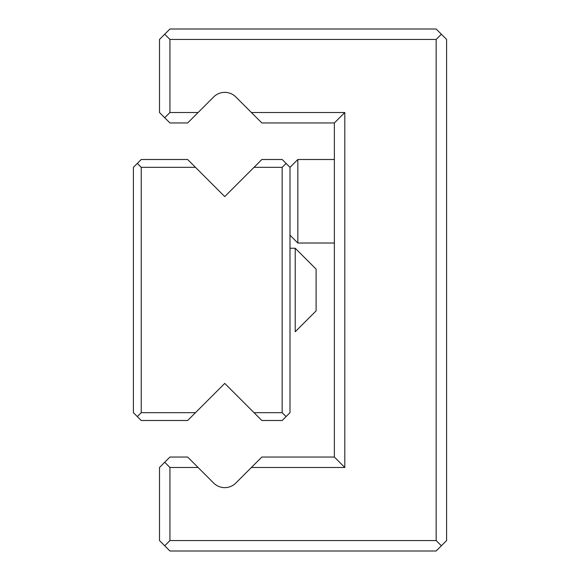 <?xml version="1.0" encoding="UTF-8"?>
<svg xmlns="http://www.w3.org/2000/svg" width="580" height="580" viewBox="0 0 580 580"><rect width="100%" height="100%" fill="white"/><g stroke="black" fill="none" stroke-linecap="round" stroke-linejoin="round"><path stroke-width="0.87" d="M295.22 248.24L316.1 269.12L316.1 310.88L295.22 331.76L295.22 248.24L290 248.24M436.16 551L169.94 551L159.5 540.56L159.5 467.48L169.94 457.04L187.652 457.04L213.679 483.06A15.66 15.66 0 0 0 235.821 483.06L261.848 457.04L334.37 457.04L334.37 122.96L261.848 122.96L235.821 96.94A15.66 15.66 0 0 0 213.679 96.94L198.092 112.52L169.94 112.52L169.94 39.44L164.72 34.22L169.94 29L436.16 29L446.6 39.44L446.6 540.56L436.16 551M251.408 112.52L344.81 112.52L344.81 467.48L251.408 467.48M198.092 467.48L169.94 467.48L169.94 540.56L436.16 540.56L436.16 39.44L169.94 39.44M198.092 112.52L187.652 122.96L169.94 122.96L164.72 117.74L169.94 112.52M169.94 467.48L164.72 462.26M164.72 117.74L159.5 112.52L159.5 39.44L164.72 34.22M164.72 545.78L169.94 540.56M441.38 34.22L436.16 39.44M436.16 540.56L441.38 545.78M334.37 457.04L344.81 467.48M334.37 122.96L344.81 112.52M290 167.33L290 412.67L282.17 420.5L261.848 420.5L254.018 412.67L282.17 412.67L282.17 167.33L254.018 167.33L261.848 159.5L282.17 159.5L290 167.33L297.83 159.5L297.83 243.02L334.37 243.02M195.482 412.67L187.652 420.5L141.23 420.5L137.315 416.585L141.23 412.67L195.482 412.67L224.75 383.402L254.018 412.67M141.23 159.5L187.652 159.5L195.482 167.33L141.23 167.33L137.315 163.415L141.23 159.5M137.315 416.585L133.4 412.67L133.4 167.33L137.315 163.415M254.018 167.33L224.75 196.598L195.482 167.33M141.23 167.33L141.23 412.67M282.17 412.67L286.085 416.585M286.085 163.415L282.17 167.33M297.83 159.5L334.37 159.5M290 235.19L297.83 243.02"/></g></svg>
